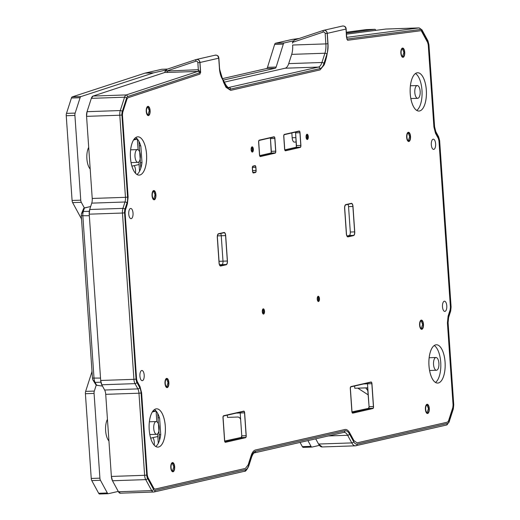 <?xml version="1.0" encoding="UTF-8"?>
<svg xmlns="http://www.w3.org/2000/svg" width="520" height="520" viewBox="0 0 520 520"><rect width="100%" height="100%" fill="white"/><g stroke="black" fill="none" stroke-linecap="round" stroke-linejoin="round"><path stroke-width="0.78" d="M306.345 137.053A1.996 0.845 88 0 0 307.255 138.859A1.996 0.845 88 0 0 308.022 136.669A1.996 0.845 88 0 0 307.119 134.869A1.996 0.845 88 0 0 306.345 137.053M251.407 149.63A1.996 0.845 88 0 0 252.311 151.437A1.996 0.845 88 0 0 253.084 149.247A1.996 0.845 88 0 0 252.174 147.446A1.996 0.845 88 0 0 251.407 149.63M317.512 299.078A1.996 0.845 88 0 0 318.422 300.885A1.996 0.845 88 0 0 319.189 298.695A1.996 0.845 88 0 0 318.286 296.894A1.996 0.845 88 0 0 317.512 299.078M262.574 311.656A1.996 0.845 88 0 0 263.478 313.463A1.996 0.845 88 0 0 264.245 311.272A1.996 0.845 88 0 0 263.341 309.471A1.996 0.845 88 0 0 262.574 311.656M401.122 53.079A3.991 1.69 88 0 0 402.928 56.68A3.991 1.69 88 0 0 404.469 52.312A3.991 1.69 88 0 0 402.662 48.705A3.991 1.69 88 0 0 401.122 53.079M406.919 137.267A3.991 1.69 88 0 0 408.733 140.868A3.991 1.69 88 0 0 410.274 136.5A3.991 1.69 88 0 0 408.46 132.892A3.991 1.69 88 0 0 406.919 137.267M146.51 111.365A3.991 1.69 88 0 0 148.317 114.972A3.991 1.69 88 0 0 149.858 110.598A3.991 1.69 88 0 0 148.044 106.99A3.991 1.69 88 0 0 146.51 111.365M152.308 195.553A3.991 1.69 88 0 0 154.122 199.16A3.991 1.69 88 0 0 155.662 194.786A3.991 1.69 88 0 0 153.849 191.178A3.991 1.69 88 0 0 152.308 195.553M165.256 383.376A3.991 1.69 88 0 0 167.063 386.984A3.991 1.69 88 0 0 168.603 382.61A3.991 1.69 88 0 0 166.797 379.002A3.991 1.69 88 0 0 165.256 383.376M171.054 467.565A3.991 1.69 88 0 0 172.868 471.172A3.991 1.69 88 0 0 174.408 466.798A3.991 1.69 88 0 0 172.594 463.19A3.991 1.69 88 0 0 171.054 467.565M419.868 325.084A3.991 1.69 88 0 0 421.675 328.692A3.991 1.69 88 0 0 423.215 324.317A3.991 1.69 88 0 0 421.408 320.717A3.991 1.69 88 0 0 419.868 325.084M425.666 409.279A3.991 1.69 88 0 0 427.479 412.88A3.991 1.69 88 0 0 429.019 408.512A3.991 1.69 88 0 0 427.206 404.904A3.991 1.69 88 0 0 425.666 409.279M130.475 157.794A19.162 8.125 88 0 0 139.165 175.103A19.162 8.125 88 0 0 146.555 154.115A19.162 8.125 88 0 0 137.865 136.805A19.162 8.125 88 0 0 130.475 157.794M435.487 382.434A19.162 8.125 88 0 0 440.719 362.226A19.162 8.125 88 0 0 434.226 345.547M428.974 365.762A19.162 8.125 88 0 0 437.665 383.071A19.162 8.125 88 0 0 445.055 362.082A19.162 8.125 88 0 0 436.358 344.773A19.162 8.125 88 0 0 428.974 365.762M149.22 429.806A19.162 8.125 88 0 0 157.911 447.115A19.162 8.125 88 0 0 165.302 426.121A19.162 8.125 88 0 0 156.611 408.818A19.162 8.125 88 0 0 149.22 429.806A19.162 8.125 88 0 0 157.885 447.115A19.162 8.125 88 0 0 165.276 426.127A19.162 8.125 88 0 0 156.585 408.824A19.162 8.125 88 0 0 149.195 429.812M416.741 110.422A19.162 8.125 88 0 0 421.974 90.213A19.162 8.125 88 0 0 415.48 73.534M410.228 93.749A19.162 8.125 88 0 0 418.918 111.059A19.162 8.125 88 0 0 426.309 90.07A19.162 8.125 88 0 0 417.612 72.761A19.162 8.125 88 0 0 410.228 93.749M128.745 214.052A5.109 2.165 88 0 0 131.06 218.667A5.109 2.165 88 0 0 133.029 213.07A5.109 2.165 88 0 0 130.715 208.455A5.109 2.165 88 0 0 128.745 214.052A5.109 2.165 -92 0 1 130.748 208.455A5.109 2.165 -92 0 1 133.029 213.07A5.109 2.165 -92 0 1 131.099 218.667A5.109 2.165 -92 0 1 128.745 214.052M139.912 376.077A5.109 2.165 88 0 0 142.227 380.692A5.109 2.165 88 0 0 144.196 375.096A5.109 2.165 88 0 0 141.882 370.481A5.109 2.165 88 0 0 139.912 376.077A5.109 2.165 -92 0 1 141.915 370.481A5.109 2.165 -92 0 1 144.196 375.096A5.109 2.165 -92 0 1 142.266 380.692A5.109 2.165 -92 0 1 139.912 376.077M442.494 306.807A5.109 2.165 88 0 0 444.815 311.422A5.109 2.165 88 0 0 446.784 305.825A5.109 2.165 88 0 0 444.464 301.21A5.109 2.165 88 0 0 442.494 306.807A5.109 2.165 -92 0 1 444.503 301.204A5.109 2.165 -92 0 1 446.784 305.825A5.109 2.165 -92 0 1 444.847 311.415A5.109 2.165 -92 0 1 442.494 306.807M431.327 144.781A5.109 2.165 88 0 0 433.647 149.396A5.109 2.165 88 0 0 435.617 143.799A5.109 2.165 88 0 0 433.297 139.185A5.109 2.165 88 0 0 431.327 144.781A5.109 2.165 -92 0 1 433.335 139.185A5.109 2.165 -92 0 1 435.617 143.799A5.109 2.165 -92 0 1 433.68 149.396A5.109 2.165 -92 0 1 431.327 144.781M227.311 415.155L227.468 417.385L237.582 417.04A3.192 2.879 77.1 0 1 240.689 420.121L241.774 435.844L241.215 437.587A1.599 0.676 88 0 0 241.774 435.844L246.109 435.701A1.599 0.676 -92 0 1 245.55 437.444L241.215 437.587L224.803 441.344M354.614 386.009L354.77 388.245L367.575 387.81L369.076 406.705L368.518 408.447A1.599 0.676 88 0 0 369.076 406.705L373.412 406.556A1.599 0.676 -92 0 1 372.853 408.298L368.518 408.447L352.105 412.204M158.308 443.241L157.657 433.797M156.826 421.694L156.084 411.028M225.336 442.046L225.446 442.046A1.599 0.676 -92 0 1 225.394 442.052A1.599 0.676 -92 0 1 224.666 440.609L223.093 417.736A1.599 0.676 -92 0 1 223.652 415.994L243.75 411.392A1.599 0.676 -92 0 1 243.808 411.385A1.599 0.676 -92 0 1 244.53 412.828L246.109 435.701M139.562 171.23L138.912 161.85M138.079 149.747L137.339 139.016M160.719 434.7L159.166 434.694L157.703 413.419M141.973 162.689L140.419 162.682L138.957 141.414M365.879 387.913L357.864 388.187L368.271 394.921M368.732 408.304L352.027 411.892L368.732 408.31M275.672 151.177A1.599 0.676 -92 0 1 275.113 152.919L270.777 153.069L259.727 155.597L270.777 153.069A1.599 0.676 88 0 0 271.336 151.327L275.672 151.177L274.8 138.47L270.465 138.619L271.219 152.49M271.336 151.327L270.465 138.619A1.599 0.676 88 0 0 270.329 137.878M300.8 145.424A1.599 0.676 -92 0 1 300.242 147.167L295.906 147.316L284.85 149.845L295.906 147.316A1.599 0.676 88 0 0 296.465 145.574L300.8 145.424L299.923 132.717L295.588 132.867L296.348 146.738M296.465 145.574L295.588 132.867A1.599 0.676 88 0 0 295.458 132.126M274.8 138.47A1.599 0.676 -92 0 0 274.072 137.026A1.599 0.676 -92 0 0 274.021 137.033L259.279 140.406A1.599 0.676 -92 0 0 258.719 142.149L259.591 154.856A1.599 0.676 -92 0 0 260.319 156.299A1.599 0.676 -92 0 0 260.37 156.292L275.113 152.919M252.616 170.638L256.009 170.521L255.794 167.343L252.453 167.459M256.009 170.521A1.599 0.676 -92 0 1 255.45 172.263L252.922 172.347M253.331 172.731L255.45 172.263M253.442 172.725A1.599 0.676 -92 0 1 253.383 172.731A1.599 0.676 -92 0 1 252.661 171.288L252.441 168.109A1.599 0.676 -92 0 1 253 166.374L255.014 165.912A1.599 0.676 -92 0 1 255.067 165.906A1.599 0.676 -92 0 1 255.794 167.343M299.923 132.717A1.599 0.676 -92 0 0 299.202 131.274A1.599 0.676 -92 0 0 299.143 131.281L284.401 134.654A1.599 0.676 -92 0 0 283.842 136.396L284.719 149.103A1.599 0.676 -92 0 0 285.441 150.547A1.599 0.676 -92 0 0 285.5 150.54L300.242 147.167M347.061 235.995L349.18 235.514A3.192 1.352 88 0 0 350.304 232.031L354.64 231.881L352.885 206.466L348.55 206.609A3.192 1.352 88 0 0 347.951 204.367M354.64 231.881A3.192 1.352 -92 0 1 353.516 235.365L348.023 236.619A3.192 1.352 -92 0 1 347.913 236.639A3.192 1.352 -92 0 1 346.463 233.753L344.715 208.338A3.192 1.352 -92 0 1 345.832 204.854L351.325 203.593A3.192 1.352 -92 0 1 351.435 203.58A3.192 1.352 -92 0 1 352.885 206.466M352.644 412.9L372.853 408.298M352.755 412.9A1.599 0.676 -92 0 1 352.697 412.906A1.599 0.676 -92 0 1 351.975 411.463L350.396 388.59A1.599 0.676 -92 0 1 350.961 386.848L371.059 382.246A1.599 0.676 -92 0 1 371.111 382.239A1.599 0.676 -92 0 1 371.839 383.682L373.412 406.556M225.446 442.046L245.55 437.444M219.05 261.307L227.331 261.027L225.583 235.606A3.192 1.352 -92 0 0 224.133 232.726A3.192 1.352 -92 0 0 224.022 232.739L218.53 233.994A3.192 1.352 -92 0 0 217.406 237.478L219.161 262.892A3.192 1.352 -92 0 0 220.61 265.779A3.192 1.352 -92 0 0 220.714 265.766L226.213 264.511L219.557 264.732M227.331 261.027A3.192 1.352 -92 0 1 226.213 264.511M346.762 37.343L418.932 27.937L385.691 29.068L346.541 34.171L385.697 29.068M385.691 29.068A6.389 2.711 -92 0 1 385.912 29.036L419.153 27.905A6.389 2.711 -92 0 0 418.932 27.937L420.024 28.412M165.977 71.078L198.334 69.68L200.661 72.527L127.907 96.453A4.791 2.034 88 0 0 126.568 98.176L122.272 111.514A4.791 2.034 88 0 0 121.921 115.017L127.576 197.125A7.982 3.387 -92 0 1 126.984 202.963L124.93 209.333A4.791 2.034 88 0 0 124.573 212.836L136.038 379.132A4.791 2.034 88 0 0 136.858 382.363L139.704 387.615A7.982 3.387 -92 0 1 141.076 393.003L146.738 475.104A4.791 2.034 88 0 0 147.556 478.341L153.524 489.326A4.791 2.034 88 0 0 155.044 490.399L245.518 469.69A11.174 4.739 88 0 0 248.606 465.673L251.589 456.417A14.371 6.097 -92 0 1 255.561 451.25L344.923 430.794A14.371 6.097 -92 0 1 349.479 434.005L353.62 441.63A11.174 4.739 88 0 0 357.162 444.125A1.599 1.443 77.1 0 1 355.823 445.763A12.772 5.415 -92 0 1 355.387 445.822L322.147 446.953A12.772 5.415 -92 0 1 318.539 444.041L322.238 446.953M318.539 444.041L315.712 438.841L318.539 444.041L351.78 442.91L347.64 435.286L328.361 435.942M111.384 476.444L144.619 475.306L138.964 393.204L105.723 394.335L111.384 476.444L112.476 480.753L118.443 491.745L120.471 493.168A6.389 2.711 -92 0 1 120.25 493.2A6.389 2.711 -92 0 1 118.443 491.745L112.476 480.753A6.389 2.711 -92 0 1 111.384 476.444L105.723 394.335A6.389 2.711 88 0 0 104.63 390.026L101.777 384.774A6.389 2.711 -92 0 1 100.685 380.465L89.226 214.175A6.389 2.711 -92 0 1 89.7 209.502L91.748 203.131A6.389 2.711 88 0 0 92.222 198.458L86.567 116.356A6.389 2.711 -92 0 1 87.041 111.683L91.331 98.345A6.389 2.711 -92 0 1 93.099 96.051L164.847 72.456L167.05 72.462A1.599 0.676 -92 0 0 167.583 70.727A1.599 1.443 -102.9 0 1 167.615 70.72L195.93 61.224A1.599 0.683 -108.5 0 1 196.092 59.553M228.312 87.568L318.409 67.08L285.175 68.211L224.367 82.134L285.175 68.211A12.772 5.415 88 0 0 288.704 63.622L321.945 62.491L324.922 53.235L291.688 54.366L288.704 63.622L291.688 54.366A12.772 5.415 88 0 0 292.637 45.026L325.871 43.895L325.163 33.547A1.599 1.443 -102.9 0 0 323.239 32.078L292.552 42.367A3.192 2.879 -102.9 0 0 292.513 43.193L292.552 42.367M325.163 33.547L327.164 33.371L327.925 44.389C327.977 51.051 326.729 57.883 324.181 64.87L320.053 69.901L230.692 90.356L226.005 87.341L223.489 82.141L219.596 69.186L218.842 58.169L199.862 62.517C199.427 60.145 198.127 59.169 195.956 59.586L167.167 69.186L165.451 70.818L164.567 72.547L93.099 96.051L126.334 94.919L197.802 71.416L167.05 72.462M241.488 437.372L224.725 441.038L241.423 437.45M346.496 37.375L346.034 29.049L327.275 33.345L327.99 43.686A14.371 6.097 -92 0 1 326.918 54.204L323.94 63.459A14.371 6.097 -92 0 1 319.963 68.62L230.6 89.083A14.371 6.097 -92 0 1 226.05 85.865L221.904 78.241A14.371 6.097 -92 0 1 219.447 68.536L218.732 58.195L199.972 62.491L200.661 72.527L197.802 71.416A1.599 0.676 -92 0 0 198.334 69.68L197.853 62.693A1.599 1.443 -102.9 0 0 195.93 61.224M127.907 96.453L126.334 94.919A6.389 2.711 -92 0 0 124.573 97.214L91.331 98.345L87.041 111.683L86.567 116.356L92.222 198.458L125.463 197.327L119.802 115.226L86.567 116.356M346.801 38.194L346.704 37.115M291.837 132.951L292.168 137.767A4.791 2.034 88 0 0 294.346 142.09L296.218 142.031M140.719 145.808L139.256 145.802M159.465 417.813L158.002 417.813M134.206 165.626A6.389 2.711 -92 0 1 135.473 173.212M137.345 139.087L133.608 139.945M139.1 164.502L131.917 166.147M90.662 206.499L84.403 208.033L83.284 211.51A6.065 2.574 88 0 0 82.836 215.95L94.023 378.293A6.065 2.574 88 0 0 95.062 382.395L96.616 385.262L102.492 386.094M97.591 385.424L95.836 384.663L92.963 380.029A2.873 1.222 -92 0 1 92.469 378.085L81.282 215.742A2.873 1.222 -92 0 1 81.497 213.642L83.681 208.338L84.403 208.033L83.681 208.338M319.41 445.374L312.046 447.057A3.192 1.352 88 0 1 311.935 447.076A3.192 1.352 88 0 1 311.031 446.349L307.925 440.622M267.488 67.34L276.159 67.047A3.192 1.352 -92 0 1 275.269 68.231L266.597 68.523A3.192 1.352 88 0 0 267.488 67.34L274.638 44.427A3.192 1.352 -92 0 1 275.535 43.245L292.357 39.39A3.192 1.352 -92 0 1 292.416 39.384L299.13 38.493M346.404 32.227L366.015 29.627A3.192 1.352 -92 0 1 366.125 29.614A3.192 1.352 -92 0 1 366.236 29.62M311.825 447.07L303.375 447.356A3.192 1.352 -92 0 1 303.264 447.369A3.192 1.352 -92 0 1 302.361 446.641L300.066 442.423M108.134 493.701L99.684 493.987A3.192 1.352 -92 0 1 99.573 494A3.192 1.352 -92 0 1 98.67 493.272L91.787 480.603A3.192 1.352 -92 0 1 91.241 478.446L85.403 393.712A3.192 1.352 -92 0 1 85.638 391.378L94.309 391.079A3.192 1.352 88 0 0 94.075 393.419L85.403 393.712M92.085 372.502L91.709 372.515L85.638 391.378M91.709 372.515A3.192 1.352 88 0 0 91.962 370.734M81.562 219.765A3.192 1.352 88 0 0 81.075 218.16L81.452 218.147M72.631 202.618A3.192 1.352 -92 0 1 72.085 200.46L80.756 200.167A3.192 1.352 88 0 0 81.302 202.326L72.631 202.618L81.075 218.16M72.085 200.46L66.242 115.726A3.192 1.352 -92 0 1 66.482 113.392L71.428 98.013A3.192 1.352 -92 0 1 72.312 96.863L144.957 73.138A3.192 1.352 -92 0 1 145.008 73.125L161.837 69.27A3.192 1.352 -92 0 1 161.948 69.258A3.192 1.352 -92 0 1 162.058 69.264M266.597 68.523L222.463 78.63M346.463 33.072L374.686 29.335L366.015 29.627M275.535 43.245L284.206 42.945L293.248 40.879M284.206 42.945A3.192 1.352 88 0 0 283.309 44.129L274.638 44.427M276.159 67.047L283.309 44.129M223.275 80.132L275.269 68.231M145.008 73.125L153.68 72.832L165.939 70.025M153.68 72.832A3.192 1.352 88 0 0 153.621 72.846L144.957 73.138M72.312 96.863L80.984 96.57L153.621 72.846M80.984 96.57A3.192 1.352 88 0 0 80.1 97.721L75.153 113.094A3.192 1.352 88 0 0 74.913 115.434L66.242 115.726M80.756 200.167L74.913 115.434M81.302 202.326L84.357 207.942M96.252 385.053L94.309 391.079M91.241 478.446L99.912 478.153L94.075 393.419M99.912 478.153A3.192 1.352 88 0 0 100.458 480.304L107.341 492.979A3.192 1.352 88 0 0 108.245 493.707A3.192 1.352 88 0 0 108.355 493.688L118.267 491.419M375.863 30.348L375.7 30.049A3.192 1.352 88 0 0 374.797 29.322A3.192 1.352 88 0 0 374.686 29.335M136.968 174.473A19.162 8.125 88 0 0 141.993 162.519L140.875 146.361A19.162 8.125 88 0 0 135.701 137.585M130.448 157.8A19.162 8.125 88 0 0 139.139 175.11A19.162 8.125 88 0 0 146.53 154.122A19.162 8.125 88 0 0 137.833 136.812A19.162 8.125 88 0 0 130.448 157.8M155.714 446.485A19.162 8.125 88 0 0 160.738 434.531L159.627 418.373A19.162 8.125 88 0 0 154.447 409.598M429 365.755A19.162 8.125 88 0 0 437.691 383.065A19.162 8.125 88 0 0 445.081 362.076A19.162 8.125 88 0 0 436.384 344.767A19.162 8.125 88 0 0 429 365.755M410.254 93.743A19.162 8.125 88 0 0 418.945 111.052A19.162 8.125 88 0 0 426.335 90.064A19.162 8.125 88 0 0 417.638 72.755A19.162 8.125 88 0 0 410.254 93.743M173.05 471.783A4.628 1.963 -92 0 1 171.951 471.296A4.628 1.963 -92 0 1 170.768 467.246A4.628 1.963 -92 0 1 171.672 463.125A4.628 1.963 -92 0 1 172.412 462.579A4.628 1.963 -92 0 1 174.675 466.739A4.628 1.963 -92 0 1 173.05 471.783M408.915 141.486A4.628 1.963 -92 0 1 407.817 140.998A4.628 1.963 -92 0 1 406.634 136.948A4.628 1.963 -92 0 1 407.537 132.828A4.628 1.963 -92 0 1 408.278 132.281A4.628 1.963 -92 0 1 410.54 136.435A4.628 1.963 -92 0 1 408.915 141.486M403.111 57.298A4.628 1.963 -92 0 1 402.019 56.81A4.628 1.963 -92 0 1 400.835 52.761A4.628 1.963 -92 0 1 401.739 48.639A4.628 1.963 -92 0 1 402.48 48.087A4.628 1.963 -92 0 1 404.736 52.247A4.628 1.963 -92 0 1 403.111 57.298M421.856 329.31A4.628 1.963 -92 0 1 420.765 328.822A4.628 1.963 -92 0 1 419.582 324.772A4.628 1.963 -92 0 1 420.485 320.651A4.628 1.963 -92 0 1 421.226 320.099A4.628 1.963 -92 0 1 423.481 324.259A4.628 1.963 -92 0 1 421.856 329.31M427.661 413.498A4.628 1.963 -92 0 1 426.562 413.01A4.628 1.963 -92 0 1 425.38 408.96A4.628 1.963 -92 0 1 426.283 404.84A4.628 1.963 -92 0 1 427.024 404.287A4.628 1.963 -92 0 1 429.286 408.447A4.628 1.963 -92 0 1 427.661 413.498M318.533 301.502A2.632 1.118 -92 0 1 317.909 301.23A2.632 1.118 -92 0 1 317.239 298.928A2.632 1.118 -92 0 1 317.752 296.582A2.632 1.118 -92 0 1 318.175 296.27A2.632 1.118 -92 0 1 319.456 298.636A2.632 1.118 -92 0 1 318.533 301.502M263.588 314.087A2.632 1.118 -92 0 1 262.964 313.807A2.632 1.118 -92 0 1 262.294 311.506A2.632 1.118 -92 0 1 262.808 309.159A2.632 1.118 -92 0 1 263.231 308.847A2.632 1.118 -92 0 1 264.511 311.214A2.632 1.118 -92 0 1 263.588 314.087M252.421 152.061A2.632 1.118 -92 0 1 251.797 151.781A2.632 1.118 -92 0 1 251.128 149.481A2.632 1.118 -92 0 1 251.641 147.134A2.632 1.118 -92 0 1 252.064 146.822A2.632 1.118 -92 0 1 253.351 149.188A2.632 1.118 -92 0 1 252.421 152.061M307.365 139.484A2.632 1.118 -92 0 1 306.742 139.204A2.632 1.118 -92 0 1 306.072 136.903A2.632 1.118 -92 0 1 306.586 134.556A2.632 1.118 -92 0 1 307.008 134.245A2.632 1.118 -92 0 1 308.288 136.611A2.632 1.118 -92 0 1 307.365 139.484M154.303 199.771A4.628 1.963 -92 0 1 153.205 199.29A4.628 1.963 -92 0 1 152.022 195.234A4.628 1.963 -92 0 1 152.925 191.113A4.628 1.963 -92 0 1 153.667 190.567A4.628 1.963 -92 0 1 155.928 194.727A4.628 1.963 -92 0 1 154.303 199.771M148.499 115.583A4.628 1.963 -92 0 1 147.401 115.096A4.628 1.963 -92 0 1 146.224 111.046A4.628 1.963 -92 0 1 147.127 106.925A4.628 1.963 -92 0 1 147.869 106.379A4.628 1.963 -92 0 1 150.124 110.539A4.628 1.963 -92 0 1 148.499 115.583M167.245 387.595A4.628 1.963 -92 0 1 166.153 387.107A4.628 1.963 -92 0 1 164.97 383.058A4.628 1.963 -92 0 1 165.874 378.937A4.628 1.963 -92 0 1 166.614 378.391A4.628 1.963 -92 0 1 168.87 382.544A4.628 1.963 -92 0 1 167.245 387.595M241.774 435.844L240.194 412.971A1.599 0.676 -92 0 0 240.065 412.237M292.591 42.185L294.476 40.047L323.258 30.439C325.429 30.023 326.736 31.005 327.164 33.371L346.144 29.029C345.982 26.838 344.721 25.851 342.355 26.072M93.099 96.051L91.331 98.345M89.7 209.502L122.934 208.37L124.989 202L91.748 203.131L89.7 209.502L89.226 214.175L100.685 380.465L101.777 384.774L104.63 390.026L137.865 388.895L135.018 383.643L101.777 384.774M367.367 383.091A1.599 0.676 -92 0 1 367.504 383.832L369.076 406.705M365.736 387.868L367.991 390.871M420.628 29.191L419.276 29.627M166.628 386.984L168.031 382.629L166.511 379.067M147.881 114.972L149.285 110.617L147.765 107.062M153.686 199.16L155.084 194.805L153.562 191.25M306.748 138.866L307.45 136.689L306.475 134.894M251.804 151.444L252.506 149.266L251.531 147.472M262.971 313.469L263.673 311.292L262.697 309.498M317.915 300.892L318.617 298.714L317.642 296.92M427.043 412.887L428.441 408.531L426.92 404.969M421.239 328.692L422.643 324.337L421.122 320.781M402.493 56.68L403.897 52.332L402.376 48.77M408.298 140.875L409.695 136.519L408.174 132.958M172.432 471.172L173.83 466.817L172.308 463.262M295.588 132.867L295.49 132.249M270.465 138.619L270.361 138.001M348.55 206.609L350.304 232.031M219.758 265.142L221.878 264.654A3.192 1.352 88 0 0 222.995 261.17L221.247 235.755A3.192 1.352 88 0 0 220.649 233.513M199.862 62.517L200.46 71.188L199.999 74.055L127.998 97.728L127.01 98.995L122.72 112.333L122.453 114.894L128.115 197.002L127.426 203.781L125.372 210.151L125.112 212.713L136.578 379.009L137.176 381.375L140.03 386.62L141.615 392.88L147.27 474.981L147.875 477.353L153.842 488.339L154.953 489.125L245.427 468.41L248.164 464.854L251.141 455.598C252.233 452.329 253.675 450.457 255.476 449.976L344.838 429.52C346.645 429.169 348.296 430.339 349.798 433.017L353.938 440.642L357.071 442.851L447.544 422.143L448.519 420.882L452.81 407.543L453.07 404.976L447.415 322.875L448.103 316.095L450.151 309.725L450.411 307.158L438.951 140.868L438.353 138.502L435.5 133.25L433.914 126.991L428.253 44.889L427.654 42.523L421.213 30.667L347.575 40.268L346.743 37.7L346.144 29.029M218.842 58.169C218.68 55.984 217.412 54.997 215.046 55.211M352.768 413.147A1.846 0.786 -92 0 1 352.69 413.16A1.846 0.786 -92 0 1 351.871 411.489L350.291 388.615A1.846 0.786 -92 0 1 350.942 386.601L371.04 381.999A1.846 0.786 -92 0 1 371.085 381.992A1.846 0.786 -92 0 1 371.943 383.656L373.522 406.529A1.846 0.786 -92 0 1 372.873 408.544L352.768 413.147M258.609 142.174A1.846 0.786 -92 0 1 259.259 140.16L274.001 136.786A1.846 0.786 -92 0 1 274.047 136.78A1.846 0.786 -92 0 1 274.905 138.444L275.782 151.151A1.846 0.786 -92 0 1 275.132 153.166L260.39 156.546A1.846 0.786 -92 0 1 260.306 156.553A1.846 0.786 -92 0 1 259.486 154.882L258.609 142.174M256.113 170.502A1.846 0.786 -92 0 1 255.469 172.517L253.455 172.972A1.846 0.786 -92 0 1 253.377 172.984A1.846 0.786 -92 0 1 252.558 171.314L252.337 168.136A1.846 0.786 -92 0 1 252.987 166.12L254.995 165.659A1.846 0.786 -92 0 1 255.041 165.653A1.846 0.786 -92 0 1 255.899 167.323L256.113 170.502M283.738 136.422A1.846 0.786 -92 0 1 284.388 134.407L299.13 131.034A1.846 0.786 -92 0 1 299.169 131.027A1.846 0.786 -92 0 1 300.027 132.691L300.905 145.399A1.846 0.786 -92 0 1 300.255 147.413L285.512 150.794A1.846 0.786 -92 0 1 285.435 150.8A1.846 0.786 -92 0 1 284.615 149.13L283.738 136.422M354.744 231.855A3.445 1.463 -92 0 1 353.535 235.612L348.043 236.873A3.445 1.463 -92 0 1 347.887 236.886A3.445 1.463 -92 0 1 346.359 233.772L344.604 208.358A3.445 1.463 -92 0 1 345.82 204.6L351.312 203.346A3.445 1.463 -92 0 1 351.397 203.333A3.445 1.463 -92 0 1 352.989 206.44L354.744 231.855M224.003 232.486A3.445 1.463 -92 0 1 224.088 232.472A3.445 1.463 -92 0 1 225.686 235.586L227.435 261.001A3.445 1.463 -92 0 1 226.226 264.758L220.733 266.012A3.445 1.463 -92 0 1 220.578 266.032A3.445 1.463 -92 0 1 219.05 262.918L217.302 237.504A3.445 1.463 -92 0 1 218.511 233.747L224.003 232.486M225.466 442.293A1.846 0.786 -92 0 1 225.381 442.299A1.846 0.786 -92 0 1 224.562 440.635L222.989 417.755A1.846 0.786 -92 0 1 223.633 415.74L243.737 411.138A1.846 0.786 -92 0 1 243.783 411.132A1.846 0.786 -92 0 1 244.641 412.802L246.214 435.675A1.846 0.786 -92 0 1 245.564 437.691L225.466 442.293M152.952 437.632A6.389 2.711 -92 0 1 154.226 445.224M156.091 411.099L152.353 411.957M157.846 436.514L150.663 438.159M414.804 92.547A6.389 2.711 88 0 0 417.703 98.312A6.389 2.711 88 0 0 420.16 91.319A6.389 2.711 88 0 0 417.268 85.547A6.389 2.711 88 0 0 414.804 92.547M134.999 156.598A6.389 2.711 88 0 0 137.898 162.37A6.389 2.711 88 0 0 140.361 155.376A6.389 2.711 88 0 0 137.462 149.604A6.389 2.711 88 0 0 134.999 156.598M433.543 364.494A6.389 2.711 88 0 0 436.443 370.26A6.389 2.711 88 0 0 438.906 363.266A6.389 2.711 88 0 0 436.007 357.494A6.389 2.711 88 0 0 433.543 364.494M153.738 428.545A6.389 2.711 88 0 0 156.637 434.317A6.389 2.711 88 0 0 159.101 427.323A6.389 2.711 88 0 0 156.202 421.551A6.389 2.711 88 0 0 153.738 428.545M108.94 440.993A12.772 5.415 -92 0 1 105.58 427.505A12.772 5.415 -92 0 1 107.445 419.315M90.194 169.046A12.772 5.415 -92 0 1 86.885 158.795A12.772 5.415 -92 0 1 88.706 147.368M159.542 440.193L159.166 434.694M140.797 168.181L140.419 162.682M357.162 444.125L447.635 423.416A4.791 2.034 88 0 0 448.962 421.694L453.251 408.356A4.791 2.034 88 0 0 453.609 404.853L447.947 322.751A7.982 3.387 -92 0 1 448.546 316.908L450.593 310.538A4.791 2.034 88 0 0 450.95 307.034L439.491 140.745A4.791 2.034 88 0 0 438.672 137.508L435.819 132.262A7.982 3.387 -92 0 1 434.454 126.867L428.792 44.766A4.791 2.034 88 0 0 427.973 41.535L422 30.544A4.791 2.034 88 0 0 420.472 29.478L346.729 39.091M100.685 380.465L133.919 379.334L122.46 213.037L89.226 214.175M118.443 491.745L151.684 490.613L145.717 479.622L112.476 480.753M87.041 111.683L120.276 110.552L124.573 97.214A1.599 0.936 -162.2 0 1 126.568 98.176M141.076 393.003L138.964 393.204A6.389 2.711 88 0 0 137.865 388.895A1.599 1.105 151.5 0 0 139.704 387.615M136.858 382.363A1.599 1.105 151.5 0 1 135.018 383.643A6.389 2.711 -92 0 1 133.919 379.334L136.038 379.132M121.921 115.017L119.802 115.226A6.389 2.711 -92 0 1 120.276 110.552A1.599 0.936 -162.2 0 1 122.272 111.514M124.573 212.836L122.46 213.037A6.389 2.711 -92 0 1 122.934 208.37A1.599 0.936 -162.2 0 1 124.93 209.333M126.984 202.963A1.599 0.936 -162.2 0 0 124.989 202A6.389 2.711 88 0 0 125.463 197.327L127.576 197.125M147.556 478.341A1.599 1.105 151.5 0 1 145.717 479.622A6.389 2.711 -92 0 1 144.619 475.306L146.738 475.104M346.788 37.733L346.034 29.049A3.192 2.879 -102.9 0 0 342.433 26.039L323.674 30.336A3.192 2.879 77.1 0 1 327.275 33.345M217.802 55.9L218.732 58.195A3.192 2.879 -102.9 0 0 215.131 55.178L196.365 59.475A3.192 2.879 77.1 0 1 199.972 62.491M244.53 412.828L236.256 413.107M371.839 383.682L363.558 383.962M353.516 235.365L349.18 235.514M225.583 235.606L217.471 235.885M155.044 490.399A1.599 1.443 77.1 0 1 153.706 492.037A6.389 2.711 -92 0 1 153.484 492.07A6.389 2.711 -92 0 1 151.684 490.613A1.599 1.105 151.5 0 0 153.524 489.326M447.635 423.416A1.599 1.443 77.1 0 1 446.543 425.022L355.387 445.822A12.772 5.415 -92 0 1 351.78 442.91A1.599 1.105 151.5 0 0 353.62 441.63M349.479 434.005A1.599 1.105 151.5 0 1 347.64 435.286A12.772 5.415 88 0 0 344.032 432.374A12.772 5.415 88 0 0 343.909 432.38M219.55 68.452L219.589 68.477C220.558 74.516 221.319 77.539 221.864 77.532L226.005 85.156C228.053 87.633 228.917 88.452 228.605 87.601A12.772 5.415 88 0 0 229.047 87.542A1.599 1.443 77.1 0 1 230.6 89.083M319.963 68.62A1.599 1.443 77.1 0 0 318.409 67.08A12.772 5.415 88 0 0 321.945 62.491A1.599 0.936 17.8 0 1 323.94 63.459M326.918 54.204A1.599 0.936 17.8 0 0 324.922 53.235A12.772 5.415 88 0 0 325.871 43.895L327.88 43.712M245.518 469.69A1.599 1.443 77.1 0 1 244.426 471.296C245.427 471.679 246.844 469.982 248.683 466.213A1.599 0.936 17.8 0 0 248.606 465.673M251.589 456.417A1.599 0.936 17.8 0 1 251.661 456.957L248.683 466.213M255.561 451.25A1.599 1.443 77.1 0 1 254.475 452.855C253.754 452.757 252.817 454.123 251.661 456.957M344.923 430.794A1.599 1.443 77.1 0 1 343.837 432.4L254.475 452.855M448.962 421.694A1.599 0.936 17.8 0 1 449.033 422.234L446.543 425.022M453.251 408.356A1.599 0.936 17.8 0 1 453.329 408.896L449.033 422.234M448.546 316.908A1.599 0.936 17.8 0 1 448.617 317.447L448.097 322.692L453.759 404.794L453.329 408.896M450.593 310.538A1.599 0.936 17.8 0 1 450.671 311.077L448.617 317.447M438.672 137.508A1.599 1.105 -28.5 0 0 438.626 136.799L439.641 140.686L451.1 306.976L450.671 311.077M435.819 132.262A1.599 1.105 -28.5 0 0 435.779 131.547L438.626 136.799M427.973 41.535A1.599 1.105 -28.5 0 0 427.928 40.82L428.942 44.707L434.597 126.809L435.779 131.547M422 30.544A1.599 1.105 -28.5 0 0 421.96 29.829L427.928 40.82M197.853 62.693L199.862 62.511M218.881 58.136L219.55 68.51M221.864 77.532A1.599 1.105 151.5 0 1 221.904 78.241M226.005 85.156A1.599 1.105 151.5 0 1 226.05 85.865M323.239 32.078A1.599 0.683 -108.5 0 1 323.401 30.407M292.168 137.767L295.919 137.638M137.312 138.977L134.192 139.087M92.963 380.029L95.062 382.395L100.906 382.194M92.469 378.085L100.523 378.072M81.282 215.742L89.33 215.728M81.497 213.642L83.284 211.51L89.303 211.308M80.1 97.721L71.428 98.013M66.482 113.392L75.153 113.094M100.458 480.304L91.787 480.603M98.67 493.272L107.341 492.979M302.361 446.641L311.031 446.349M296.894 39.234L292.357 39.39M292.416 39.384L296.92 39.227M167.499 69.082L161.837 69.27M165.451 70.818L167.245 70.811M156.059 410.988L152.939 411.099M244.426 471.296L153.953 492.005L120.25 493.2M421.96 29.829L419.153 27.905M346.184 28.99L345.104 26.754M84.214 207.974L88.582 206.967M374.797 29.322L366.125 29.614M108.245 493.707L99.573 494M303.264 447.369L311.935 447.076M167.531 69.069L161.948 69.258M323.661 30.336L342.596 26M215.293 55.146L196.358 59.482M410.852 98.547L417.703 98.312M410.416 85.781L417.268 85.547M131.079 162.604L137.898 162.37M130.637 149.838L137.462 149.604M429.591 370.494L436.443 370.26M429.175 357.728L436.007 357.494M149.812 434.551L156.637 434.317M149.396 421.785L156.202 421.551"/></g></svg>
